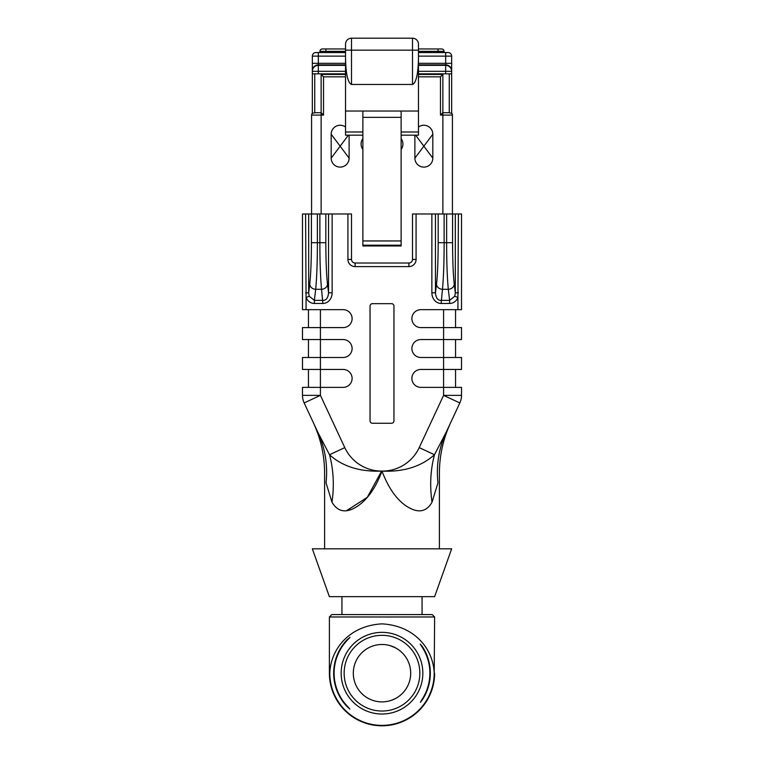 <?xml version="1.0" encoding="UTF-8"?>
<svg xmlns="http://www.w3.org/2000/svg" width="764" height="764" viewBox="0 0 764 764"><rect width="100%" height="100%" fill="white"/><g stroke="black" fill="none" stroke-linecap="round" stroke-linejoin="round"><path stroke-width="1.15" d="M353.302 673.179A28.698 28.698 180 0 0 382 701.887A28.698 28.698 180 0 0 410.698 673.179A28.698 28.698 180 0 0 382 644.482A28.698 28.698 180 0 0 353.302 673.179M434.62 673.179A52.62 52.62 0 0 1 382 725.8A52.62 52.62 0 0 1 329.379 673.179L329.8 673.179A52.2 52.2 0 0 0 382 725.389A52.2 52.2 0 0 0 434.2 673.179L434.62 616.978L329.379 616.978L331.777 614.59L432.223 614.59L434.62 616.978M329.8 673.179C330.631 649.419 349.033 625.62 381.971 623.873C414.957 625.64 433.331 649.314 434.2 673.179M422.225 699.967A48.333 48.333 0 0 0 422.225 646.392L420.229 644.109L421.699 646.42A47.874 47.874 0 0 1 421.699 699.948L420.41 702.269L422.225 699.967M347.773 706.671A47.874 47.874 0 0 1 347.773 639.697L350.065 637.31L347.152 639.697A48.333 48.333 0 0 0 347.152 706.671L349.845 709.059L347.773 706.671M392.457 646.459L390.251 645.695M390.194 645.675L395.399 647.805M391.588 700.235L395.399 698.563M390.261 700.674L390.958 700.445M382 596.655L329.379 596.655L312.342 548.819L451.658 548.819L434.62 596.655L382 596.655M432.023 502.187C426.006 512.778 416.819 513.647 404.49 504.784C395.399 497.87 387.94 486.744 382.124 471.417L381.876 471.417C376.108 486.716 368.659 497.832 359.538 504.765C347.439 513.666 338.251 512.797 331.977 502.187L326.047 482.848C324.117 470.108 324.117 470.108 326.047 482.848A119.585 105.165 -25 0 0 317.853 432.309L329.513 454.733C342.415 466.422 359.787 471.885 381.628 471.13L382.372 471.13C403.803 472.009 421.174 466.546 434.487 454.733L446.147 432.309A119.585 105.165 -155 0 0 437.953 482.848C439.883 470.108 439.883 470.108 437.953 482.848L432.023 502.187A119.585 99.941 -121.1 0 1 434.487 454.733L419.216 447.618L443.588 395.36L443.588 387.377L461.523 387.377L461.523 395.36A17.935 17.935 0 0 1 459.842 402.943L446.147 432.309L459.842 402.943L443.588 395.36L461.523 395.36M346.455 510.772L367.255 497.364L381.628 471.092L382.372 471.092A40.654 40.654 0 0 0 419.216 447.618M304.158 402.943A17.935 17.935 0 0 1 302.477 395.36A17.935 17.935 0 0 0 304.158 402.943L317.853 432.309L304.158 402.943L320.412 395.36L344.784 447.618L329.513 454.733A119.585 99.941 -58.9 0 1 331.977 502.187M317.853 432.309L313.393 422.759C320.823 438.784 324.557 455.63 324.604 473.288L324.604 548.819M439.396 548.819L439.396 473.288C439.443 455.63 443.177 438.784 450.607 422.759L446.147 432.309M347.916 213.987L351.507 213.987L351.507 259.426L347.916 259.426L347.916 213.987L332.13 213.987L332.13 292.803A11.068 9.569 -96.9 0 1 322.876 303.461L314.367 303.461A11.068 9.569 -83.1 0 1 306.068 297.568L305.59 213.987L308.685 213.987L308.685 292.841L309.229 296.212L314.367 300.357L314.367 303.461M320.412 309.649L320.412 395.36L302.477 395.36L302.477 387.377L343.132 387.377A8.967 8.967 0 0 0 352.108 378.409A8.967 8.967 0 0 0 343.132 369.442L302.477 369.442L302.477 357.485L343.132 357.485A8.967 8.967 0 0 0 352.108 348.518A8.967 8.967 0 0 0 343.132 339.55L302.477 339.55L302.477 327.594L343.132 327.594A8.967 8.967 0 0 0 352.108 318.617A8.967 8.967 0 0 0 343.132 309.649L302.477 309.649L302.477 213.987L305.59 213.987M420.868 387.377L443.588 387.377L443.588 357.485L461.523 357.485L461.523 369.442L420.868 369.442A8.967 8.967 0 0 0 411.892 378.409A8.967 8.967 0 0 0 420.868 387.377M420.868 357.485L443.588 357.485L443.588 327.594L461.523 327.594L461.523 339.55L420.868 339.55A8.967 8.967 0 0 0 411.892 348.518A8.967 8.967 0 0 0 420.868 357.485M458.41 213.987L457.932 297.568A11.068 9.569 -96.9 0 1 449.633 303.461L441.124 303.461A11.068 9.569 -83.1 0 1 431.87 292.803L431.87 213.987L435.451 213.987L435.451 292.803L436.502 284.132C437.562 274.534 438.125 260.725 438.173 242.713L438.173 213.987L461.523 213.987L461.523 309.649L420.868 309.649A8.967 8.967 0 0 0 411.892 318.617A8.967 8.967 0 0 0 420.868 327.594L443.588 327.594L443.588 309.649M431.87 213.987L416.084 213.987L416.084 259.426L412.493 259.426L412.493 213.987L416.084 213.987M393.957 306.068L393.957 420.868A2.387 2.387 0 0 1 391.569 423.256L372.431 423.256A2.387 2.387 0 0 1 370.043 420.868L370.043 306.068A2.387 2.387 0 0 1 372.431 303.671L391.569 303.671A2.387 2.387 0 0 1 393.957 306.068M438.173 213.987L435.451 213.987M305.59 292.841L308.685 292.841L309.745 284.132C310.805 274.534 311.359 260.725 311.416 242.713L311.416 213.987L308.685 213.987M311.416 213.987L317.375 213.987L317.375 242.713C317.375 261.489 316.821 277.026 315.704 289.308L314.367 300.357L322.876 300.357C326.171 300.529 328.062 298.008 328.549 292.803L332.13 292.803M322.876 303.461L321.539 289.308C320.422 277.026 319.868 261.489 319.868 242.713L319.868 213.987L317.375 213.987M319.868 213.987L332.13 213.987M412.493 259.426A3.591 3.591 0 0 1 408.902 263.017L408.902 266.607L355.098 266.607L355.098 263.017L408.902 263.017L355.098 263.017A3.591 3.591 0 0 1 351.507 259.426M308.455 387.377L308.455 369.442M455.545 369.442L455.545 387.377M308.455 357.485L308.455 339.55M455.545 339.55L455.545 357.485M455.545 309.649L455.545 327.594M308.455 327.594L308.455 309.649M444.132 213.987L444.132 242.713C444.132 261.489 443.578 277.026 442.461 289.308L448.296 289.308C447.179 277.026 446.625 261.489 446.625 242.713L446.625 213.987M449.633 303.461L449.633 300.357L454.771 296.212L455.315 292.841L455.315 213.987M431.87 292.803L435.451 292.803C435.938 298.008 437.829 300.529 441.124 300.357L449.633 300.357L448.296 289.308A5.978 5.167 -6.9 0 0 454.255 284.132L455.315 292.841L458.41 292.841M309.229 296.212L306.068 297.568L306.068 309.649M457.932 309.649L457.932 297.568L454.771 296.212M441.124 303.461L442.461 289.308A5.978 5.167 6.9 0 1 436.502 284.132M418.471 127.044A8.967 8.967 0 0 1 432.825 134.225L432.825 158.138A8.967 8.967 0 0 1 423.858 167.106A8.967 8.967 0 0 1 414.881 158.138L414.881 135.18M349.119 135.18L349.119 158.138A8.967 8.967 0 0 1 340.142 167.106A8.967 8.967 0 0 1 331.175 158.138L331.175 134.225A8.967 8.967 0 0 1 345.529 127.044M362.871 149.41A8.967 8.967 0 0 1 362.871 138.647M401.129 138.647A8.967 8.967 0 0 1 401.129 149.41M312.342 113.32A2.387 2.387 0 0 0 311.569 115.087A2.387 2.387 0 0 1 312.342 113.32L312.342 73.831L312.342 113.464L314.739 112.728L321.128 112.7L323.525 115.087L323.525 76.82L345.529 76.82M315.15 112.7L321.128 112.7L321.128 74.433L323.525 76.82M345.529 74.433L321.128 74.433M440.475 115.087L442.872 112.7L448.85 112.7L442.872 112.7L442.872 74.433L440.475 76.82L440.475 115.087L442.872 115.087L442.872 213.987M442.872 74.433L418.471 74.433M449.261 73.831L449.261 112.728L451.658 113.464L451.658 73.831L418.471 73.831M452.431 213.987L452.431 115.087A2.387 2.387 0 0 0 451.658 113.32L451.658 56.135A3.591 3.591 0 0 0 448.067 52.554L418.471 52.554M349.119 158.138L331.175 134.225M348.394 135.18L331.175 158.138M415.606 135.18L432.825 158.138M414.881 158.138L432.825 134.225M321.128 213.987L321.128 115.087L311.569 115.087L311.569 213.987M345.529 71.319L318.321 71.319L318.321 73.831L312.342 73.831L312.342 71.319L318.321 71.319L318.321 65.351A5.978 5.969 180 0 0 312.342 71.319L312.342 56.135L345.529 56.135M318.321 73.831L345.529 73.831M312.342 71.319L312.342 63.316L345.529 63.316M345.529 52.554L315.933 52.554A3.591 3.591 0 0 0 312.342 56.135M345.529 48.963L322.332 48.963L345.529 48.963M322.332 48.963A2.387 2.387 0 0 0 319.935 51.35L319.935 52.554M418.471 48.963L438.087 48.963L418.471 48.963M444.065 51.35A2.387 2.387 0 0 0 441.668 48.963L438.087 48.963L438.087 51.35L444.065 51.35L444.065 52.554M345.529 44.178A5.978 5.978 0 0 1 351.507 38.2A5.978 5.978 0 0 0 345.529 44.178L345.529 58.436C345.891 74.223 347.878 82.894 351.507 84.47L412.493 84.47C416.122 82.894 418.109 74.223 418.471 58.436L418.471 111.028L401.129 111.028L401.129 245.97L362.871 245.97L362.871 117.35L401.129 117.35M418.471 58.436L418.471 50.157L412.493 50.157L412.493 38.2A5.978 5.978 0 0 1 418.471 44.178A5.978 5.978 0 0 0 412.493 38.2L351.507 38.2L351.507 50.157L412.493 50.157L412.493 84.47M362.871 117.35L362.871 111.028L345.529 111.028L345.529 58.436M362.871 111.028L401.129 111.028M362.871 135.18L345.529 135.18L345.529 131.991L362.871 131.991M418.471 111.028L418.471 135.18L401.129 135.18M418.471 131.991L401.129 131.991M345.529 111.028L345.529 131.991M418.471 44.178L418.471 50.157M418.471 71.319L451.658 71.319A5.978 5.969 180 0 0 445.679 65.351L445.679 73.831M382 635.333A37.847 37.847 0 0 0 349.224 692.108A37.847 37.847 0 0 0 414.776 692.108A37.847 37.847 0 0 0 382 635.333M382 632.353A40.836 40.836 0 0 1 422.836 673.179A40.836 40.836 0 0 1 382 714.015A40.836 40.836 0 0 1 341.164 673.179A40.836 40.836 0 0 1 382 632.353M344.784 447.618A40.654 40.654 0 0 0 381.628 471.092M408.902 266.607A7.172 7.172 0 0 0 416.084 259.426M347.916 259.426A7.172 7.172 0 0 0 355.098 266.607M325.827 213.987L325.827 242.713L311.416 242.713M325.827 242.713C325.875 260.705 326.438 274.515 327.498 284.132A5.978 5.167 -6.9 0 1 321.539 289.308L315.704 289.308A5.978 5.167 6.9 0 1 309.745 284.132M327.498 284.132L328.549 292.803L328.549 213.987M438.173 242.713L452.584 242.713C452.632 260.705 453.195 274.515 454.255 284.132M452.584 213.987L452.584 242.713M418.471 76.82L440.475 76.82M321.128 112.7L321.128 115.087L323.525 115.087M442.872 112.7L442.872 115.087L452.431 115.087M314.739 73.831L314.739 112.728M312.342 70.832A5.978 5.969 -0 0 1 318.321 64.864L318.321 65.351L345.529 65.351M318.321 52.554L318.321 64.864L345.529 64.864M325.913 52.554L325.913 51.35L345.529 51.35M319.935 51.35L325.913 51.35L325.913 48.963M351.507 84.47L351.507 50.157L345.529 50.157M362.871 240.947L401.129 240.947M362.871 245.196L401.129 245.196M418.471 51.35L438.087 51.35L438.087 52.554M418.471 65.351L445.679 65.351L445.679 63.316L418.471 63.316M451.658 63.316L445.679 63.316L445.679 56.135L418.471 56.135M451.658 56.135L445.679 56.135L445.679 52.554M418.471 64.864L445.679 64.864A5.978 5.969 -0 0 1 451.658 70.832M329.379 673.179L329.379 616.978M422.062 614.59L422.062 596.655M341.938 614.59L341.938 596.655"/></g></svg>
